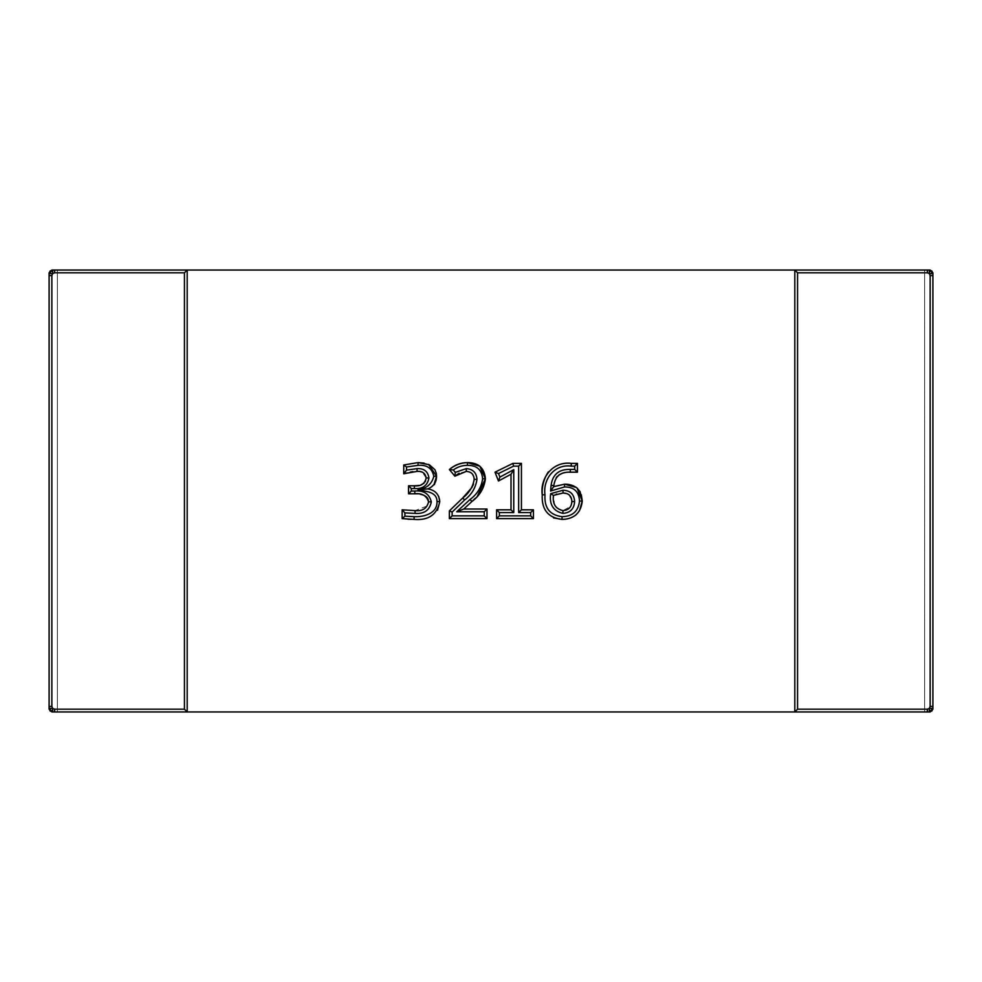 <?xml version="1.0" encoding="UTF-8"?>
<svg xmlns="http://www.w3.org/2000/svg" width="982" height="982" viewBox="0 0 982 982"><rect width="100%" height="100%" fill="white"/><g stroke="black" fill="none" stroke-linecap="round" stroke-linejoin="round"><path stroke-width="0.74" stroke-dasharray="4.91 3.68" d="M51.862 711.95L187.194 711.95L57.386 711.95L187.194 711.95L187.194 270.05L51.862 270.05M932.9 275.574L930.138 275.574L929.365 273.585L927.376 272.812L797.568 272.812L797.568 709.188L794.806 711.95L794.806 270.05L930.138 270.05L932.9 272.812L932.9 709.188L930.138 711.95L57.386 711.95L57.386 270.05L57.386 711.95L57.386 270.05L57.386 711.95L187.194 711.95L187.194 270.05L187.194 711.95L184.432 709.188L54.624 709.188L52.635 708.415L51.862 706.426L51.862 275.574L52.635 273.585L54.624 272.812L54.624 270.05M49.1 272.812L49.1 709.188M52.635 710.968L52.635 711.95L50.082 710.968L50.082 708.415L52.635 708.415L52.635 710.968L50.647 710.403M50.082 710.968L49.1 708.415L50.082 708.415M52.635 271.032L52.635 273.585L50.082 273.585L50.082 271.032L52.635 270.05L52.635 271.032L50.647 271.597M50.082 273.585L49.1 273.585L50.082 271.032M49.1 275.574L51.862 275.574M49.1 706.426L51.862 706.426M54.624 272.812L184.432 272.812L187.194 270.05L57.386 270.05L924.614 270.05L794.806 270.05L924.614 270.05L924.614 711.95L924.614 270.05L924.614 711.95L924.614 270.05L794.806 270.05L794.806 711.95L794.806 270.05L797.568 272.812M54.624 711.95L54.624 709.188M927.376 711.95L927.376 709.188L929.365 708.415L930.138 706.426L930.138 275.574M931.918 710.968L932.9 708.415L931.918 708.415L931.918 710.968L929.365 711.95L929.365 708.415L931.918 708.415M929.365 710.968L931.353 710.403M931.918 273.585L932.9 273.585L931.918 271.032L931.918 273.585L929.365 273.585L929.365 270.05L931.918 271.032M929.365 271.032L931.353 271.597M932.9 706.426L930.138 706.426M927.376 272.812L927.376 270.05M576.409 487.502L577.06 488.017M571.229 463.381L577.453 463.381L577.453 472.182L564.576 472.673M558.954 474.944L557.346 476.307M556.021 478.025L553.738 486.593M533.435 518.619L496.61 518.619L496.61 509.818L511.008 509.818L511.008 474.257L498.463 480.996L495.002 472.182L512.911 463.381L521.417 463.381L521.417 509.818L533.435 509.818L533.435 518.619M472.477 500.98L463.786 509.007L486.998 509.007L486.998 518.619L449.375 518.619L449.375 510.898L462.682 498.009M472.33 486.691L472.858 485.685M473.557 483.942L474.183 479.4L472.17 473.754L470.439 472.379L466.29 471.385L459.134 473.226M454.875 476.184L449.375 469.543M475.055 463.725L476.614 464.314M478.59 465.333L479.793 466.155M477.473 495.996L475.276 498.279M414.134 519.417L410.783 519.343M407.861 519.196L402.141 518.619L402.141 509.818L405.308 510.161M405.419 510.174L415.079 510.615L427.636 505.816L428.557 501.839M424.519 495.591L422.984 494.94M420.37 494.253L408.549 493.799L408.549 485.795L420.726 484.973M423.942 483.279L425.01 482.088M426.151 477.976L422.346 472.207M420.456 471.667L413.668 471.556M413.569 471.569L412.87 471.642M410.366 472.072L407.076 472.833M403.737 473.79L403.737 464.977M424.089 463.087L428.582 464.412M431.528 486.827L427.686 488.901M556.033 507.498L562.956 510.615L570.714 506.344L571.855 501.557M563.054 493.001L556.794 494.069M556.143 494.277L553.443 495.407L554.474 504.22M554.486 504.257L555.984 507.412M184.432 272.812L184.432 709.188M797.568 709.188L927.376 709.188"/><path stroke-width="1.47" d="M51.862 275.574L51.862 706.426L52.635 708.415L54.624 709.188L184.432 709.188L187.194 711.95L794.806 711.95L797.568 709.188L797.568 272.812L794.806 270.05L794.806 711.95L930.138 711.95L932.9 709.188L932.9 272.812L930.138 270.05L187.194 270.05L187.194 711.95L51.862 711.95L49.1 709.188L49.1 272.812L51.862 270.05L187.194 270.05L184.432 272.812L54.624 272.812L52.635 273.585L51.862 275.574L49.1 275.574M50.082 710.968L52.635 711.95L52.635 710.968L50.647 710.403L50.082 708.415L49.1 708.415L50.082 710.968L50.647 710.403M52.635 710.968L52.635 708.415L50.082 708.415M50.082 271.032L49.1 273.585L50.082 273.585L50.647 271.597L52.635 271.032L52.635 270.05L50.082 271.032L50.647 271.597M50.082 273.585L52.635 273.585L52.635 271.032M54.624 272.812L54.624 270.05M51.862 706.426L49.1 706.426M54.624 711.95L54.624 709.188M49.1 272.812L51.862 270.05M51.862 711.95L49.1 709.188M797.568 272.812L927.376 272.812L929.365 273.585L930.138 275.574L930.138 706.426L929.365 708.415L927.376 709.188L797.568 709.188M929.365 710.968L929.365 708.415L931.918 708.415L931.353 710.403L929.365 710.968L929.365 711.95L931.918 710.968L932.9 708.415L931.918 708.415M931.918 273.585L929.365 273.585L929.365 271.032L931.353 271.597L931.918 273.585L932.9 273.585L931.918 271.032L929.365 270.05L929.365 271.032M927.376 272.812L927.376 270.05M930.138 275.574L932.9 275.574M930.138 706.426L932.9 706.426M927.376 711.95L927.376 709.188M577.06 488.017L582.265 501.053C580.963 512.923 574.237 519.048 562.06 519.417C548.091 517.784 541.475 509.584 542.236 494.818C539.818 477.682 553.222 460.939 571.229 463.381L577.453 463.381L577.453 472.182L570.284 472.182C560.587 471.741 555.112 476.209 553.836 485.587L553.738 486.593L564.503 484.2L576.409 487.502M564.576 472.673L562.87 473.091M562.698 473.14L558.954 474.944M557.346 476.307L556.217 477.706M479.793 466.155L485.39 478.725C484.273 488.066 479.781 495.665 471.925 501.495L463.786 509.007L486.998 509.007L486.998 518.619L449.375 518.619L449.375 510.898L462.682 498.009L471.581 487.907M471.704 487.723L472.33 486.691M472.858 485.685L473.557 483.942M459.134 473.226L454.875 476.184L449.375 469.543C454.519 465.002 460.509 462.682 467.346 462.583L475.055 463.725M476.614 464.314L478.59 465.333M482.628 478.774L485.39 478.725C484.163 488.054 479.682 495.64 471.925 501.495L470.034 499.482C477.252 494.179 481.45 487.281 482.628 478.774C481.88 469.752 476.798 465.272 467.407 465.345C462.215 465.37 457.514 466.916 453.303 469.961L449.375 469.543C454.519 465.026 460.509 462.694 467.346 462.583C478.418 462.608 484.433 467.984 485.39 478.725L477.473 495.996M475.276 498.279L472.477 500.98M428.582 464.412L436.56 476.221C436.487 482.42 433.516 486.642 427.686 488.901C435.087 490.043 439.114 494.265 439.764 501.557C437.113 514.617 428.569 520.57 414.134 519.417L402.141 518.619L402.141 509.818L415.079 510.615C422.456 511.401 426.949 508.48 428.557 501.839L427.98 499.028M410.783 519.343L407.861 519.196M427.735 498.537L426.74 497.187M426.605 497.052L424.519 495.591M422.984 494.94L420.37 494.253M420.726 484.973L423.942 483.279M425.218 481.757L426.151 477.976C425.329 473.152 422.285 470.955 417.055 471.385L403.737 473.79L403.737 464.977L418.037 462.583L424.089 463.087M422.346 472.207L421.352 471.876M421.143 471.826L420.456 471.667M412.87 471.642L410.366 472.072M406.462 473.005L403.737 473.79L406.499 470.132L417.08 468.623C424.028 468.316 427.968 471.434 428.925 477.976C427.489 485.624 422.641 489.146 414.379 488.557L414.379 485.795C420.91 486.458 424.838 483.844 426.151 477.976L428.925 477.976M414.379 488.557L411.311 488.557L411.311 491.037L414.821 491.037C423.782 490.239 429.281 493.836 431.319 501.839C429.674 510.247 424.249 514.102 415.042 513.377L404.903 512.899L404.903 516.188L414.109 516.655C423.549 517.17 437.444 513.684 437.002 501.544C437.039 491.466 425.157 491.295 417.902 490.006C426.642 488.496 431.945 483.917 433.798 476.282C432.154 468.291 426.912 464.646 418.074 465.345L406.499 466.99L403.737 464.977L418.037 462.583L429.429 464.793L434.989 469.801L436.278 473.336L436.56 476.221L434.056 484.433M434.019 484.47L431.528 486.827M417.902 490.006L427.686 488.901C435.087 490.043 439.114 494.265 439.764 501.557C437.076 514.642 428.533 520.595 414.134 519.417L414.109 516.655M431.319 501.839L428.557 501.839C426.581 495.665 421.99 492.976 414.785 493.799L408.549 493.799L408.549 485.795L414.379 485.795M464.609 499.985L462.682 498.009C469.077 493.136 472.919 486.937 474.183 479.4C473.901 474.392 471.274 471.716 466.29 471.385L454.875 476.184L455.292 472.367L466.278 468.623C472.943 469.101 476.503 472.698 476.957 479.4C475.742 487.747 471.63 494.609 464.609 499.985L452.137 512.076L449.375 510.898M533.435 518.619L496.61 518.619L496.61 509.818L511.008 509.818L511.008 474.257L498.463 480.996L495.002 472.182L512.911 463.381L521.417 463.381L521.417 509.818L533.435 509.818L533.435 518.619L530.673 515.857L530.673 512.579L518.656 512.579L518.656 466.143L513.561 466.143L512.911 463.381M562.895 513.377C553.234 511.094 549.159 504.527 550.669 493.688L562.993 490.239C570.321 490.484 574.188 494.253 574.617 501.532C574.126 508.909 570.223 512.85 562.895 513.377L562.956 510.615C568.553 510.235 571.512 507.215 571.855 501.557C571.61 495.971 568.676 493.124 563.054 493.001L553.443 495.407C552.375 503.815 555.542 508.885 562.956 510.615M574.691 469.421L574.691 466.143L571.254 466.143C554.658 463.737 542.727 479.179 544.998 494.781C544.126 507.854 549.81 515.145 562.06 516.655C572.543 516.446 578.361 511.241 579.503 501.053C579.024 491.638 574.04 486.949 564.54 486.962L550.583 491.025L551.086 485.28C552.645 474.367 559.04 469.089 570.284 469.421L574.691 469.421L577.453 472.182M550.583 491.025L553.738 486.593L564.503 484.2L573.181 485.709L577.085 488.042L580.104 491.675L582.265 501.053C580.963 512.935 574.225 519.048 562.06 519.417C548.103 517.821 541.499 509.609 542.236 494.818C539.842 477.731 553.173 460.939 571.229 463.381L571.254 466.143M574.617 501.532L571.855 501.557L571.585 498.979M571.573 498.93L569.302 494.965M569.29 494.94L567.265 493.737M566.945 493.602L563.054 493.001L562.993 490.239M556.794 494.069L556.143 494.277M521.417 463.381L518.656 466.143M513.561 466.143L498.5 473.545L495.002 472.182M521.417 509.818L518.656 512.579M498.5 473.545L499.899 477.092L498.463 480.996M533.435 509.818L530.673 512.579M499.899 477.092L513.77 469.629L511.008 474.257M513.77 469.629L513.77 512.579L511.008 509.818M496.61 518.619L499.372 515.857L530.673 515.857M513.77 512.579L499.372 512.579L496.61 509.818M550.669 493.688L553.443 495.407M570.284 472.182L570.284 469.421M553.836 485.587L551.086 485.28M574.691 466.143L577.453 463.381M553.762 486.655L564.503 484.2L564.54 486.962M544.998 494.781L542.236 494.818C541.769 486.397 543.819 478.725 548.386 471.826M581.307 494.793L582.265 501.053L579.503 501.053M562.06 516.655L562.06 519.417L553.467 517.87M411.311 488.557L408.549 485.795M417.055 471.385L417.08 468.623M411.311 491.037L408.549 493.799M414.821 491.037L414.785 493.799M429.429 464.793L418.037 462.583L418.074 465.345M415.042 513.377L415.079 510.615M436.56 476.221L436.082 480.272C434.977 481.376 432.718 491.638 436.56 476.221L433.798 476.282M404.903 512.899L402.141 509.818M404.903 516.188L402.141 518.619L414.134 519.417M438.684 496.401L439.764 501.557L437.002 501.544M467.407 465.345L467.346 462.583L479.928 466.254M463.786 509.007L456.716 511.769L470.034 499.482M466.278 468.623L466.29 471.385M486.998 509.007L484.236 511.769L456.716 511.769M476.957 479.4L474.183 479.4M486.998 518.619L484.236 515.857L484.236 511.769M449.375 518.619L452.137 515.857L484.236 515.857M184.432 709.188L184.432 272.812M406.499 466.99L406.499 470.132M452.137 512.076L452.137 515.857M453.303 469.961L455.292 472.367M499.372 512.579L499.372 515.857M564.503 484.2C569.29 484.028 573.574 485.39 577.33 488.25M582.265 501.053L579.429 510.849M562.06 519.417C567.277 519.441 571.966 517.907 576.09 514.801M439.764 501.557L437.53 510.296M449.375 469.543C454.58 465.173 460.57 462.853 467.346 462.583"/></g></svg>
